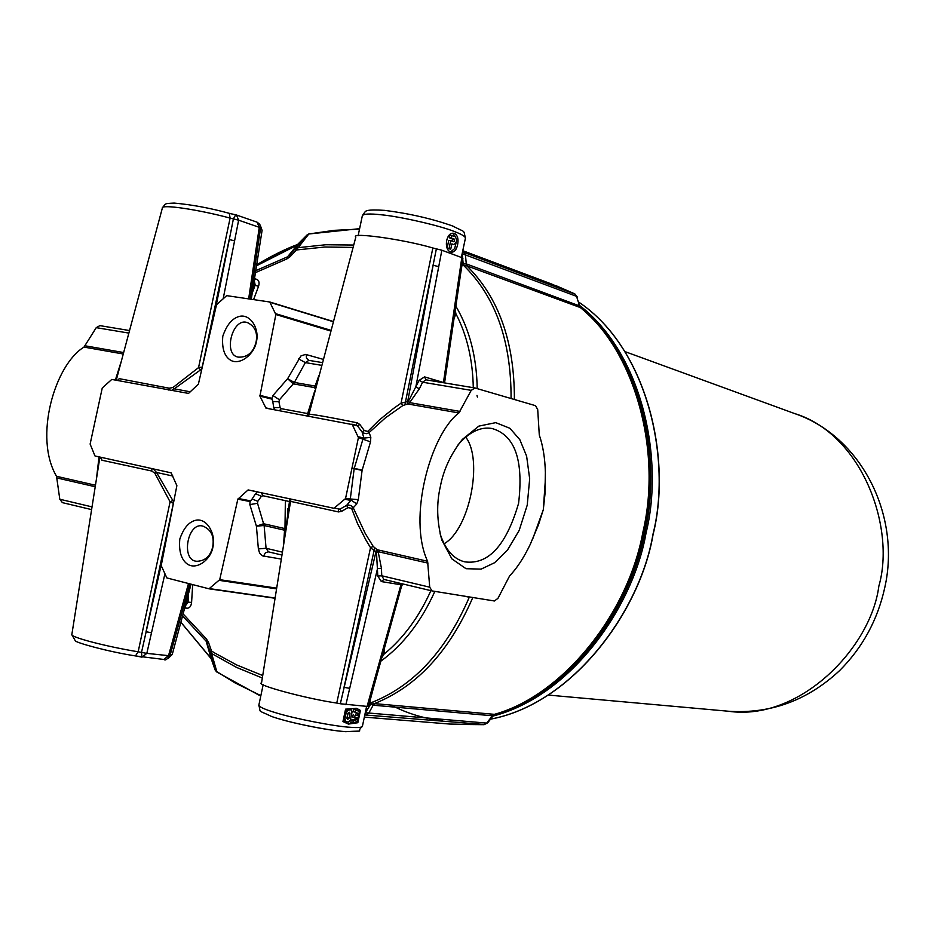 <?xml version="1.0" encoding="UTF-8"?>
<svg xmlns="http://www.w3.org/2000/svg" width="935" height="935" viewBox="0 0 935 935"><rect width="100%" height="100%" fill="white"/><g stroke="black" fill="none" stroke-linecap="round" stroke-linejoin="round"><path stroke-width="1.4" d="M355.101 715.252L357.415 715.38L355.101 715.252L354.622 717.566L356.925 717.683L356.48 719.81L354.891 719.354L355.265 717.612M354.622 717.566L352.694 717.016L353.185 714.702M356.48 719.81L353.278 720.569L352.787 722.895L357.287 721.551L359.391 711.57L355.545 709.84L355.055 712.166L357.86 713.253L356.282 712.797L355.826 714.913M357.86 713.253L357.415 715.38M355.055 712.166L353.079 711.593L353.57 709.268L355.545 709.84M354.622 712.038L356.282 712.797M354.751 709.572L353.57 709.268M352.787 722.895L350.824 722.323L351.315 719.997L354.891 719.354M353.278 720.569L351.315 719.997M348.241 712.75L346.908 718.454M346.943 717.893L347.855 713.58L349.409 712.236L350.041 713.814L349.129 718.127L347.61 719.482L346.943 717.893M344.898 718.828L345.763 721.224L348.077 722.194L350.368 720.067L352.027 712.189L351.092 709.747L348.112 710.144L346.301 712.225L344.898 718.828L343.624 718.454L344.255 720.78L348.077 722.194M349.596 709.42L346.593 709.7L345.015 711.851L343.624 718.454M347.154 723.678L356.819 722.428L356.96 721.738M359.145 711.383L359.414 710.133L355.931 708.192M360.431 710.425L356.609 708.344L345.576 709.162L342.958 721.563L348.451 724.087L357.836 722.72L360.431 710.425L359.414 710.133M356.819 722.428L357.836 722.72M444.09 543.773C469.662 529.315 483.407 459.716 465.688 437.066M458.092 444.815L459.178 443.529C470.013 431.608 480.952 426.594 491.974 428.487C514.858 435.044 523.729 460.008 518.574 503.369C506.232 545.479 488.315 564.974 464.847 561.865C454.001 559.317 445.901 550.399 440.549 535.136L440.093 533.686M440.362 486.434C436.353 503.755 436.855 521.648 441.869 540.126L451.885 558.885L466.027 568.702L481.116 569.123L494.58 562.73L507.413 550.201L519.182 530.402L527.223 505.157L529.678 478.825L526.615 456.105L519.813 439.625L509.879 428.277L495.749 422.643L478.86 426.115L462.346 439.427C450.915 453.872 443.587 469.545 440.362 486.434M212.713 546.8C210.515 556.044 205.314 560.871 197.098 561.28C180.221 561.082 187.631 520.853 203.187 526.23C211.263 529.666 214.442 536.526 212.713 546.8M212.911 547.127C216.043 534.773 207.605 518.586 196.689 520.082C189.373 521.286 183.751 527.632 179.8 539.109C178.737 551.288 181.25 559.609 187.362 564.074C196.619 570.443 210.761 559.726 212.911 547.127M256.073 342.07C253.373 352.39 247.553 357.415 238.624 357.147C222.39 355.452 232.511 315.89 247.985 322.856C255.103 326.584 257.803 332.989 256.073 342.07M256.424 341.684C259.556 329.319 250.931 314.02 239.863 316.287C232.453 318.005 226.761 324.655 222.799 336.226C221.759 348.276 224.342 356.27 230.559 360.209C239.968 365.795 254.285 354.225 256.424 341.684M255.442 272.646L286.823 258.96L290.072 256.739L289.242 255.606L306.937 235.082L297.529 244.596L256.681 264.827M290.072 256.739L296.383 249.972L295.553 248.839L297.529 247.728L325.836 244.748L353.699 245.052M309.064 233.808L306.937 235.082L308.819 233.984L296.383 249.972L324.959 247.004L353.068 247.424M462.147 264.126L463.164 263.88L463.818 265.283L461.878 265.797M462.615 263.986L463.515 265.33C495.421 296.477 511.27 340.878 511.071 398.532M455.848 306.201C469.51 329.307 476.628 356.784 477.212 388.633M255.758 270.671L287.548 256.809L297.739 244.456M256.529 265.774L297.003 245.25M262.712 675.538L236.613 664.925L215.015 653.156L211.497 650.97L208.458 642.228L207.219 642.988L211.193 658.719L206.156 641.211L182.57 615.885M211.146 658.509L180.887 622.207M262.314 678.015L236.497 667.38L211.626 653.53L211.497 650.97L210.258 651.73L206.156 641.211L206.378 638.897L183.108 613.909M185.165 606.207L188.017 602.222L188.531 593.62M99.87 457.344L71.878 634.316C68.898 636.817 106.134 646.576 138.17 651.788L146.818 653.378L141.98 657.188L141.489 652.443L161.124 565.324M163.847 659.432L168.522 655.657L169.995 655.657L175.593 635.438L174.144 635.368L188.496 583.522M141.828 657.13L135.809 655.949M173.372 503.264L170.088 501.85L138.17 651.788L135.481 655.903M153.363 468.984L156.531 472.467L173.641 501.885M172.507 500.622L170.088 501.85L154.813 473.168L151.704 471.018L101.938 460.23L101.272 458.092M172.846 476.032L156.531 472.467L154.813 473.168M151.984 468.68L151.704 471.018M171.14 472.853L94.984 455.964L90.122 444.078L102.254 387.99L111.768 379.435L188.531 393.425L198.395 384.121L216.499 304.752L226.691 295.647L269.748 301.993L275.86 314.511L259.918 396.101L265.984 408.174L352.273 424.583L358.432 437.568L345.541 498.554L333.959 508.289L248.114 489.928L237.841 499.173L219.713 579.665L208.996 588.805L166.862 577.935L161.206 565.605L176.879 485.639L171.14 472.853M249.855 504.596L250.054 501.546L252.099 498.998L257.815 501.3L257.534 503.299L249.855 504.596L256.4 526.16L258.376 548.927L266.066 548.272L268.438 551.849L281.657 554.993L268.45 551.849M261.169 492.441L262.945 495.737L261.356 496.298L255.582 493.645L257.534 491.658M402.436 583.849L401.945 584.819L400.753 584.714L381.34 581.57L377.787 576.03L376.489 552.375L370.529 547.7L365.854 539.892L357.334 523.156L351.56 508.289L347.972 507.635L341.532 511.41L338.423 511.924L291.101 501.487L290.317 502.866L289.184 498.542M261.356 496.298L257.815 501.3M184.733 607.832L186.065 608.182C189.232 608.58 191.079 606.651 191.593 602.409L186.287 601.988M129.462 330.558L99.893 325.625L96.247 327.647L83.998 347.095C54.814 364.755 33.473 437.416 56.544 476.312L59.793 499.232L62.388 502.633L91.501 509.587L62.388 502.633M248.652 298.884L256.19 248.079L257.534 248.663L260.608 227.953L259.276 227.322L257.078 222.179L236.438 214.992L238.635 220.181L230.103 218.089L229.297 213.355M229.694 213.46L235.526 214.793M216.277 305.02L233.411 218.848L235.725 214.805L236.438 214.992L229.484 213.379C210.433 208.131 192.002 204.695 174.19 203.082C162.76 203.585 166.956 204.087 164.969 204.473L162.456 207.687M115.356 380.101L120.872 362.558M201.796 368.986L174.272 388.831L172.987 387.511L198.559 367.595L230.103 218.089C198.839 209.639 160.82 203.947 162.351 208.073L116.232 380.264M118.02 380.264L119.259 378.663L169.258 388.212L172.987 387.511M117.81 380.323L118.231 379.587M117.459 380.498L119.259 378.663M100.548 457.484L101.938 460.23M100.536 457.484L101.366 459.015M96.749 476.266L99.005 457.145M369.816 701.495L371.218 702.688C413.387 686.126 446.077 650.97 469.288 597.22L463.035 595.922M434.845 591.376C421.288 621.495 403.277 644.764 380.825 661.197M480.006 598.657L469.37 596.951M365.269 712.727L486.691 723.094L492.371 715.778L373.147 705.2L369.851 703.564L371.218 702.688L374.421 703.611L494.358 714.34C560.439 696.481 627.455 616.527 642.883 532.202C662.693 448.753 633.404 349.421 580.051 307.346L576.544 296.348L574.616 293.812L550.96 283.772L462.778 250.697M472.607 597.968C449.279 651.613 416.554 686.828 374.421 703.611L372.773 705.119M375.216 703.646L373.147 705.2L368.741 713.206L365.819 714.913L365.468 712.727L371.475 702.84M365.141 713.3L365.456 714.924L364.825 714.796M484.751 724.508L364.79 714.959M214.956 669.553L210.258 651.73L211.626 653.53L216.943 672.078L260.76 696.119M216.464 671.634L214.968 669.542L216.265 671.295L234.965 682.854L260.865 695.617M214.921 669.437L211.193 658.719L215.132 669.951M252.251 292.959L255.185 285.128L254.227 280.43M200.265 369.676L198.559 367.595L202.229 367.116M190.319 391.8L174.272 388.831L171.385 390.538M298.581 358.888L305.348 362.605L294.385 382.438L287.606 378.71L300.965 355.919L305.605 354.4L323.171 359.344M308.866 360.361L322.306 362.593L308.866 360.361L305.348 362.605L321.57 365.316M272.95 395.505L279.436 399.794L278.91 401.746L272.751 401.512L271.886 398.357L272.95 395.505L287.606 378.71L293.274 383.853L279.436 399.794M274.539 409.764L273.78 407.637L280.138 407.578L281.365 408.688L279.343 410.664M278.91 401.746L280.138 407.578M168.744 390.047L169.258 388.212M202.112 367.595L229.18 239.512L234.58 240.856L223.231 298.51M253.56 284.614L258.527 286.402C259.766 282.347 258.855 279.892 255.793 279.016L254.227 280.383M286.823 258.96L287.548 256.809L298.978 243.626M307.147 234.872L297.564 244.526M359.613 228.666L308.819 233.984L334.262 230.337L359.519 229.122M462.521 251.912L463.141 252.053L462.217 253.338M462.556 251.76L463.468 252.205L462.1 253.911M575.165 294.163L463.468 252.205L465.455 254.904L462.276 253.993L462.638 257.978M462.755 259.287L463.164 263.88L466.273 263.88L467.547 266.101L463.818 265.283M465.91 263.787L466.81 265.797C498.659 297.236 514.519 341.801 514.39 399.502M454.667 314.242L455.836 313.611C466.927 334.917 472.736 359.613 473.285 387.686M455.322 309.766L455.836 313.611L454.772 313.529M315.305 388.785L314.546 387.593L318.788 375.765M306.972 415.806L314.744 390.9M447.129 248.055L448.742 240.388L450.728 240.622L449.057 248.546L450.752 249.154L451.862 243.871L453.755 244.561C456.876 242.621 457.332 239.956 455.111 236.567L449.864 235.106L449.303 237.747L452.493 238.963L452.049 241.101M450.752 249.154L447.281 248.383M449.057 248.546L447.246 248.324M451.85 235.34L451.289 237.981L454.55 239.208L454.001 241.838L450.728 240.622M454.562 239.208L452.493 238.963M451.289 237.981L449.303 237.747M453.755 244.561L452.143 244.315M456.502 241.078L454.667 248.593L450.553 251.924M452.633 233.318L455.754 237.034M450.728 251.994C443.354 249.925 446.007 231.751 453.814 233.318L454.632 233.528C457.671 235.351 458.664 239.115 457.601 244.783C456.479 249.727 454.433 252.193 451.465 252.181L450.728 251.994M317 382.251L316.346 384.893M309.38 412.756L309.555 414.252C315.621 414.731 331.528 417.583 357.252 422.807L359.893 424.525L364.264 430.556L367.806 431.397L379.084 420.177L393.635 408.396L401.033 403.195L408.385 401.325L419.09 380.381L424.548 376.887L444.569 382.824L460.499 274.633L459.389 274.095L461.82 257.616L441.858 250.218L432.847 247.985C403.207 239.208 350.017 231.927 355.814 237.128L309.38 412.756L308.047 413.644L281.365 408.688M347.972 507.635L346.569 505.414L348.451 505.04L351.151 505.59L352.986 507.214L365.211 533.394L373.205 546.402L377.121 549.71L378.184 551.697L381.445 568.375L381.749 575.773L383.911 579.431L431.865 590.873M367.806 431.397L369.161 432.601L370.809 437.358L370.517 441.869L362.09 470.422L358.315 499.652L356.749 503.942L353.29 507.717L351.56 508.289M356.749 503.942L350.228 499.524L354.178 468.645L363.072 438.702L363.949 438.106L362.09 431.982L357.486 425.892L351.817 424.174M341.532 511.41L339.896 509.154L346.569 505.414L350.777 500.447L345.12 499.278M358.315 499.652L345.541 498.554M370.517 441.869L358.432 437.568M370.809 437.358L363.949 438.106L358.339 436.738M432.847 247.985L401.045 403.195L402.973 405.451L385.477 417.805L368.671 432.952L366.333 433.688L363.657 433.092L362.09 431.982L364.264 430.556M359.893 424.525L357.486 425.892L352.273 424.583M357.252 422.807L356.095 425.238M407.52 402.015L407.882 403.99L402.973 405.451M441.858 250.218L438.725 266.662L433.127 265.236L407.192 404.154M436.388 248.803L404.925 404.621M462.907 258.282L461.82 257.616M462.731 260.374L462.696 259.708M309.555 414.252L308.118 416.028M315.726 387.219L314.709 387.896M315.878 386.658L314.546 387.593L293.274 383.853L294.385 382.438L315.048 386.061L316.229 385.313M459.389 274.095L443.412 382.719M419.09 380.381L422.608 382.216L419.359 388.785L409.659 402.623L407.882 403.99L458.886 412.954L471.228 390.351L474.968 387.978L535.556 405.685L537.718 409.635L539.285 434.974C542.99 445.796 545.011 458.302 545.374 472.514L544.953 494.264L543.305 509.704L538.56 524.547L530.239 544.404C523.834 557.739 516.95 568.246 509.598 575.937L497.969 598.33L494.416 600.983L432.028 590.92L429.714 587.18L427.599 561.269C407.391 518.048 430.626 434.109 458.886 412.954M474.477 387.896L425.963 379.82L422.608 382.216L471.228 390.351M438.725 266.662L415.83 386.95L419.359 388.785M408.385 401.325L409.659 402.623L459.997 411.435M372.749 690.451L371.511 690.462L401.279 583.569M377.787 576.03L381.749 575.773L429.714 587.18M374.666 547.957L344.01 687.33L349.702 688.335L377.483 568.632L381.445 568.375M376.489 552.375L378.184 551.697L427.996 563.127M375.975 551.393L377.121 549.71L427.599 561.269M290.317 502.866L261.555 682.831C254.25 684.537 306.096 698.667 336.752 703.062L340.317 703.763L376.548 549.289M336.752 703.062L370.529 547.7L373.205 546.402M338.423 511.924L338.33 509.166L339.896 509.154L334.625 508.091M291.101 501.487L289.827 498.682M286.274 525.587L289.453 501.546L262.945 495.737M285.362 531.407L284.731 528.555L285.946 527.714M285.584 530.005L284.731 528.555L263.67 523.74L256.4 526.16L264.114 525.505L266.066 548.272L282.113 552.082M285.678 529.409L285 528.333M285.35 531.501L283.527 543.095M382.871 653.834L383.969 654.208L381.796 657.691M430.895 590.651C418.892 617.229 403.254 638.406 383.969 654.208L384.519 647.85M545.432 478.755L543.305 509.704L532.681 539.004M287.641 516.926L287.793 508.687M307.299 415.876L310.046 409.261M383.058 653.144L384.063 653.378M340.317 703.763L368.308 706.521L401.945 584.819M477.399 397.106L477.002 395.4M348.182 713.276L350.041 713.814M349.129 718.127L347.282 717.589M345.763 721.224L344.255 720.78M346.301 712.225L345.015 711.851M346.593 709.7L348.112 710.144M350.637 709.712L348.813 709.186M348.007 722.171L346.184 721.633M258.82 705.317C261.449 713.639 256.33 709.127 271.664 716.514C288.997 722.615 327.005 730.399 345.681 731.684C368.647 730.235 354.423 733.028 362.371 726.46C361.401 727.559 357.404 727.839 350.391 727.29C335.443 726.565 294.174 718.559 276.106 712.856C264.558 709.431 258.82 706.802 258.89 704.978L263.179 684.677M278.642 718.688C294.794 723.819 331.598 730.936 345.003 731.556M164.864 573.996L146.818 653.378L168.522 655.657L174.144 635.368M151.517 632.738L146.035 631.756L173.267 503.79M175.605 635.403L189.875 583.872M170.158 655.084L172.262 654.43L168.16 658.427M209.008 588.805L274.855 598.236L209.066 588.816M209.557 588.629L274.89 597.991M276.339 588.828L219.316 580.366M219.713 579.665L276.444 588.115M281.014 559.048L262.384 555.822L259.661 553.275L258.376 548.927M250.042 501.546L237.841 499.173M238.238 498.472L250.393 500.844M252.099 498.998L255.582 493.645M257.347 491.775L248.114 489.928M257.534 503.299L264.114 525.505L284.556 530.203L283.784 541.307M268.403 551.837L265.388 552.819L263.518 556.15M191.593 602.409L192.668 584.597M186.065 608.182L185.153 606.254M128.785 333.082L96.247 327.647M256.19 248.079L259.276 227.322L238.635 220.181L234.58 240.856M250.054 299.095L257.522 248.698M260.292 225.253L262.092 230.361L260.503 228.701M208.458 642.228L206.378 638.897M59.793 499.232L91.934 506.875M95.101 486.714L57.035 477.972M56.544 476.312L95.347 485.207M123.175 353.979L83.998 347.095M85.108 345.798L123.56 352.53M306.177 354.529L306.505 358.234L308.807 360.349M273.78 407.637L272.751 401.512M265.505 407.753L270.799 409.074M271.921 399.14L259.918 396.101M259.837 395.306L271.886 398.357M330.733 331.013L275.86 314.511M275.778 313.716L330.92 330.324M333.222 321.698L270.18 302.367M269.853 302.028L333.281 321.488L269.759 301.993M253.595 299.609L258.527 286.402M255.793 279.016L254.472 278.829M465.455 254.904L466.273 263.88L579.595 305.932L576.544 296.348L465.455 254.904M444.686 382.929L444.663 382.193M453.942 319.174L455.602 314.394M453.44 244.479L451.78 244.28M461.352 257.441L465.455 238.004C465.069 236.356 461.574 234.276 454.994 231.763C441.156 225.943 400.274 216.499 381.398 214.793C369.43 213.46 363.072 213.823 362.312 215.88L358.117 235.76M362.09 470.422L352.378 468.236M362.172 470.048L352.413 468.038M424.548 376.887L425.963 379.82L474.758 387.932M381.34 581.57L383.911 579.431L432.028 590.92M401.477 586.537L402.681 583.908M454.013 724.391L484.096 724.683L487.696 722.813L493.364 715.497L492.371 715.778L494.954 714.282C563.408 694.226 626.637 618.725 643.642 532.389C662.822 446.486 635.204 352.659 580.53 307.627L467.547 266.101M364.346 717.11L449.606 724.041L483.874 724.672L487.696 722.813M285.455 500.669L285.058 528.404M794.54 413.527C861.018 435.955 901.211 515.232 884.767 587.612C877.638 619.928 862.608 647.581 839.642 670.559C807.478 700.549 770.335 714.106 728.225 711.219C799.144 721.726 871.011 648.037 878.842 586.175C895.823 527.55 861.976 433.98 794.54 413.527L624.872 351.572M442.36 720.792C423.578 718.477 406.538 713.23 391.239 705.083M490.536 719.144C573.611 703.541 640.452 609.795 652.922 534.469C671.786 460.499 648.294 348.732 578.601 302.017C647.639 348.147 672.125 459.038 653.074 534.504C640.171 611.303 572.769 703.845 490.524 719.167M578.672 304.728C643.818 354.283 663.955 461.282 646.062 532.915C633.649 605.354 572.5 695.523 492.909 716.093M284.976 528.824L285.362 500.646M493.61 714.679L494.849 714.305M495.258 714.176C573.295 692.251 632.376 603.741 644.694 532.623C661.396 464.239 644.729 363.563 585.158 311.764M580.892 308.083L579.606 305.99M367.058 706.579L371.511 690.462M349.702 688.335L345.892 704.721M356.177 709.981L354.248 709.431M351.081 709.747L349.211 709.209M362.371 726.46L366.578 706.533M459.178 443.529L462.346 439.427M440.549 535.136L441.869 540.126M256.681 264.78C271.769 255.769 285.409 248.99 297.61 244.456L299.2 243.357M169.995 655.645C166.933 659.491 165.051 660.776 164.35 659.526L135.633 655.949C108.098 651.695 76.027 642.707 75.303 640.802L71.831 634.655M191.056 584.176L172.262 654.43M99.893 325.625L129.462 330.546M257.125 222.203L259.813 224.33L260.596 227.988M118.009 380.276L117.424 380.487M215.307 670.325L216.827 672.008M211.205 658.743L180.864 622.266M262.092 230.361L251.258 299.27M307.451 234.603L309.567 233.598M362.406 215.471L365.328 211.497C365.947 211.333 365.842 209.101 384.706 210.375C409.436 213.531 432.063 218.732 452.587 225.978C466.705 233.318 462.977 229.157 465.455 238.004M318.625 376.361L316.988 382.263M462.907 258.224L460.487 274.668L462.79 260.035M351.782 424.163L356.153 425.25M728.225 711.219L548.132 695.056M577.339 297.038L574.768 293.882L555.939 285.642M493.364 715.497L494.954 714.282M368.858 705.13L373.287 688.499"/></g></svg>
